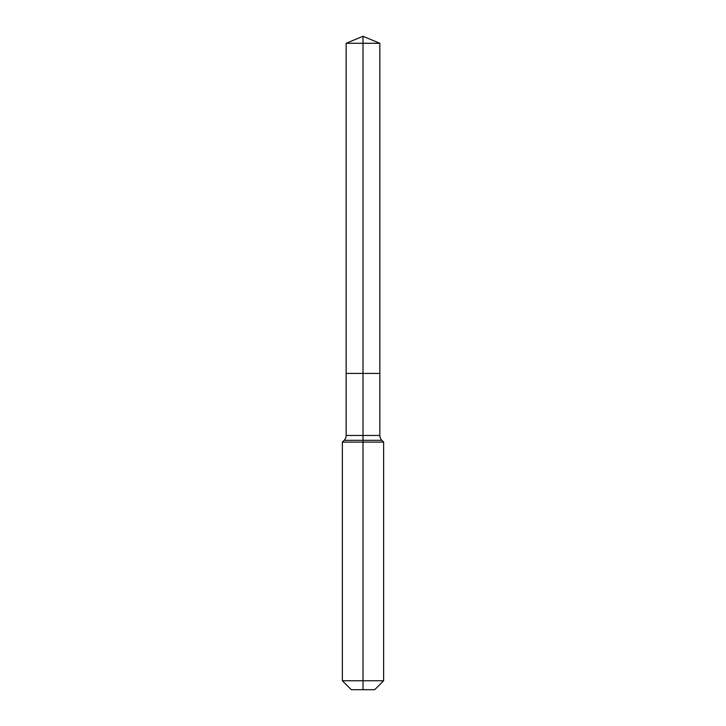 <?xml version="1.0" encoding="UTF-8"?>
<svg xmlns="http://www.w3.org/2000/svg" width="726" height="726" viewBox="0 0 726 726"><rect width="100%" height="100%" fill="white"/><g stroke="black" fill="none" stroke-linecap="round" stroke-linejoin="round"><path stroke-width="1.09" d="M342.363 680.761L383.637 680.761L374.689 689.7L351.311 689.7L342.363 680.761L342.363 442.098L363 442.098L363 440.328L344.133 440.328A6.879 6.879 0 0 0 346.148 435.464L346.148 373.418L363 373.418L363 43.279L379.852 43.279L363 36.3L363 43.279L346.148 43.279L346.148 373.418L379.852 373.418L379.852 43.279M381.867 440.328L363 440.328L363 373.418L379.852 373.418L379.852 435.464A6.879 6.879 0 0 0 381.867 440.328L383.637 442.098L363 442.098L363 689.7M346.148 435.464L379.852 435.464M363 36.3L346.148 43.279M383.637 680.761L383.637 442.098M344.133 440.328L342.363 442.098"/></g></svg>
